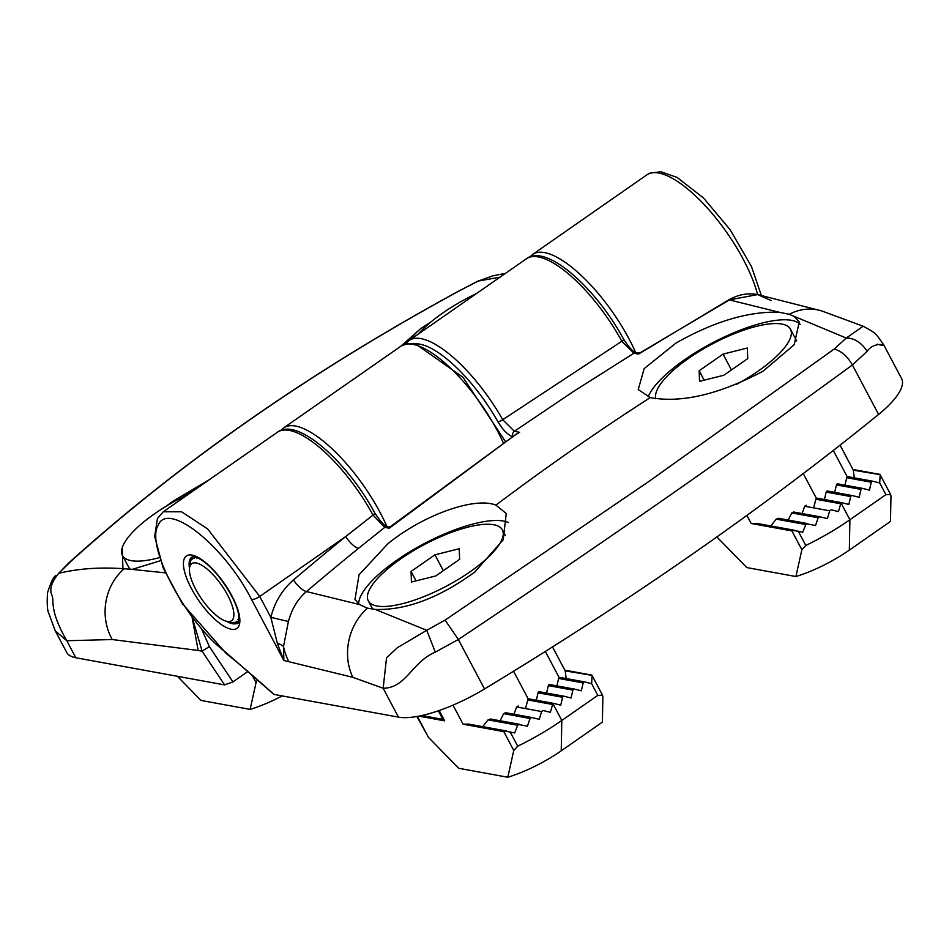 <?xml version="1.0" encoding="UTF-8"?>
<svg xmlns="http://www.w3.org/2000/svg" width="949" height="949" viewBox="0 0 949 949"><rect width="100%" height="100%" fill="white"/><g stroke="black" fill="none" stroke-linecap="round" stroke-linejoin="round"><path stroke-width="1.42" d="M160.381 560.729L132.172 569.388L122.919 568.665L122.243 547.798M192.137 617.55L198.163 650.468L112.231 639.543A53.512 48.269 94.2 0 1 123.987 568.949L122.919 568.665C99.479 567.075 78.067 568.629 58.696 573.338L70.38 561.844C180.974 462.044 310.714 371.664 459.601 290.702L478.26 281.058L500.004 277.167M247.891 671.477L232.932 681.904L209.385 646.601L202.113 651.192L192.362 617.858M112.231 639.543L66.798 640.729L55.279 630.895L66.62 652.295A80.262 24.899 152.1 0 0 75.813 657.752L224.593 684.905L232.932 681.904M409.351 340.323A86.952 26.975 152.1 0 1 420.49 328.793L431.024 321.925M165.612 506.576L173.062 501.167A86.952 26.975 152.1 0 1 192.777 491.202M505.497 273.348L492.887 275.827L478.26 281.058L492.887 275.827M70.38 561.844L68.85 562.84C180.5 462.246 310.667 371.557 459.316 290.762L459.601 290.702M68.838 562.84L58.696 573.338C51.744 581.773 49.407 588.938 51.673 594.845C54.876 600.219 48.221 608.451 66.798 640.729L75.813 657.752M173.062 501.167L209.053 479.862M503.445 443.088A93.643 32.61 -124.9 0 0 412.827 344.333A93.643 32.61 -124.9 0 0 400.952 346.171L420.49 328.793M648.131 396.919A86.952 26.975 152.1 0 1 684.739 359.647A86.952 26.975 152.1 0 1 800.209 324.451M358.651 603.908A86.952 26.975 152.1 0 1 396.635 560.349A86.952 26.975 152.1 0 1 508.273 522.496M794.859 317.12L799.224 321.984L794.206 344.724L762.96 371.261C718.808 394.535 681.252 403.301 650.279 397.584L638.238 389.588L644.169 368.615L675.961 343.075C713.921 321.545 748.298 311.26 779.093 312.221L789.224 314.297L846.259 338.046L834.301 348.959L648.487 481.748L445.105 620.1L426.753 630.302L375.258 609.436L367.405 608.155L359.481 604.549L354.985 599.471L359.03 574.821L387.856 543.777C422.151 515.639 474.286 496.374 495.9 505.129L506.256 513.504L503.207 539.779L474.868 571.962C439.328 597.894 406.125 610.385 375.258 609.436M389.185 527.573L516.422 434.001L389.22 528.225L384.772 527.347L358.52 548.344A2789.135 2467.21 100.3 0 0 306.48 591.571C297.915 598.736 291.889 608.7 288.401 621.476L283.514 646.554L283.858 660.492L277.345 643.351L270.833 617.36L288.401 621.476M877.054 344.179C893.638 348.461 876.152 338.591 867.22 351.249C861.111 342.399 854.124 337.998 846.259 338.046L863.151 326.231C874.978 332.874 874.634 331.486 883.899 345.187L901.55 378.521A80.262 24.899 152.1 0 1 878.584 414.44A1337.722 415.033 152.1 0 1 484.524 688.962A80.262 24.899 152.1 0 1 398.461 717.136L273.834 694.395L225.198 651.809C185.802 622.153 145.138 545.343 158.198 525.272C167.629 500.633 224.296 545.675 251.544 599.46L283.858 660.492L352.874 677.337L383.159 688.239L386.54 657.835L397.429 647.657L426.753 630.302L435.318 652.141C411.913 661.951 406.291 688.037 383.159 688.239L398.461 717.136M867.22 351.249L852.392 364.974C793.376 408.153 730.623 452.946 664.11 499.376C597.656 545.58 529.067 592.295 458.331 639.496L435.318 652.141M513.041 436.813C508.071 435.223 503.029 430.205 497.917 421.759A89.633 31.21 -124.9 0 0 415.318 343.763L462.97 377.275L505.485 441.653M358.52 548.344A13.381 4.342 -129 0 1 345.733 536.541A2802.516 2479.049 100.3 0 0 293.455 579.981C282.221 589.72 274.688 602.188 270.833 617.36L259.753 596.435L345.733 536.541L373.016 515.093A4.01 1.163 -28.4 0 0 374.748 512.923C380.596 521.796 384.843 526.375 387.477 526.636L390.739 526.47M251.544 599.46A6.69 2.076 152.1 0 0 259.753 596.435L207.665 528.949L181.532 511.784L163.275 511.76L277.476 432.198A93.643 32.61 55.1 0 1 373.016 515.093L384.772 527.347A4.01 3.547 -79.2 0 1 387.477 526.636M484.524 688.962L458.331 639.496L445.105 620.1M878.584 414.44L852.392 364.974C847.623 356.587 841.597 351.249 834.301 348.959M771.193 300.525L757.61 294.581L729.425 299.896L779.093 312.221M638.191 353.953L729.425 299.896A6.69 2.681 -119.7 0 0 728.547 300.014L638.428 354.119L633.908 353.23L573.682 391.356L514.358 431.285L502.721 419.707L621.832 341.272A4.01 1.151 -28.5 0 0 623.564 339.113C629.329 347.88 633.564 352.423 636.269 352.779L639.899 352.779M405.555 344.012L409.185 340.442L526.481 258.721A93.643 32.61 55.1 0 1 621.832 341.272L633.908 353.23A4.01 3.547 -79.2 0 1 636.269 352.779M513.421 436.089L519.566 432.317L514.358 431.285A4.01 3.547 -79.2 0 0 512.887 436.469M400.537 559.032A75.849 23.535 152.1 0 1 502.377 529.898A75.849 23.535 152.1 0 1 470.135 571.737A75.849 23.535 152.1 0 1 368.307 600.883A75.849 23.535 152.1 0 1 400.537 559.032M411.059 571.452L434.939 554.821L459.221 548.747L459.613 559.317L435.733 575.96L411.463 582.022L411.059 571.452L416.053 580.871M434.939 554.821L443.337 570.657M159.313 557.632A75.849 23.535 152.1 0 1 131.199 560.657A75.849 23.535 152.1 0 1 122.504 555.509A75.849 23.535 152.1 0 1 188.282 494.334M130.618 569.471A75.849 23.535 152.1 0 1 128.637 567.087L122.504 555.509M507.81 777.243A66.881 20.748 -27.9 0 0 561.239 750.813L561.796 720.457A107.023 33.203 152.1 0 1 517.715 746.175L513.765 750.445L507.81 777.243L458.711 768.287L428.485 737.385L417.382 716.412M442.851 719.366L421.795 715.534L442.851 719.378L444.678 720.837L439.209 710.504M416.908 716.507L428.485 737.385M561.239 750.813L602.401 722.142L602.864 696.839L602.544 695.237L597.811 695.368L561.796 720.457L552.876 703.6A1.34 1.186 -79.7 0 1 553.777 703.423L560.752 705.166L562.615 697.266A1.34 1.186 -79.7 0 1 564.062 696.246L571.037 698.001L572.899 690.101A1.34 1.186 -79.7 0 1 574.359 689.081L581.322 690.825L583.184 682.924A1.34 1.186 -79.7 0 1 584.643 681.916L591.618 683.66L597.811 695.368M482.377 727.041L488.083 719.84L517.691 725.25L514.643 732.936L468.699 724.087L463.088 724.194L503.8 731.632L513.765 750.445M506.185 730.932L503.8 731.632M513.824 714.692L516.588 706.958L541.594 711.525L543.148 710.528L550.361 712.319L552.876 703.6M518.261 705.985L516.588 706.958M525.71 707.824L527.763 699.947L552.318 704.431M553.647 703.399L529.222 698.939A1.34 1.186 100.3 0 0 528.32 699.116L527.763 699.947M519.34 724.277L490.431 718.998L527.419 726.222L530.064 718.464L531.748 717.491L539.293 719.342L541.594 711.525M490.526 719.01L488.083 719.84M499.945 721.204L503.646 713.636L530.064 718.464M531.594 717.468L505.52 712.699L531.748 717.491M505.603 712.723L503.646 713.636M517.691 725.25L519.494 724.301M536.304 700.232L538.059 692.782L562.615 697.266M563.931 696.222L539.518 691.774A1.34 1.186 100.3 0 0 538.059 692.782M546.588 693.055L548.344 685.617L572.899 690.101M574.216 689.057L549.803 684.597A1.34 1.186 100.3 0 0 548.344 685.617M556.885 685.89L558.641 678.452L583.184 682.924M584.513 681.892L559.186 677.61A1.34 1.186 100.3 0 0 558.641 678.452M566.245 679.033L565.213 670.884L552.52 646.91M560.076 677.432L559.186 677.61L545.331 651.441M565.213 670.884L591.429 675.249L592.057 675.783L591.618 683.66M418.473 333.965A75.849 23.535 152.1 0 1 476.374 293.632M195.696 589.27A34.781 12.112 55.1 0 1 189.503 568.249A34.781 12.112 55.1 0 1 204.165 566.778A34.781 12.112 55.1 0 1 227.606 595.094A34.781 12.112 55.1 0 1 226.42 621.251A34.781 12.112 55.1 0 1 195.696 589.27M196.941 557.668L196.502 558.439L196.419 557.466M194.664 556.944L193.999 558.57L193.857 556.802M192.861 556.778L192.03 559.566L191.912 557.027M191.508 557.312L190.678 561.417L190.737 558.19M190.713 558.261L189.503 568.249M238.84 620.1L237.558 619.495L238.911 619.377M238.246 622.259L236.206 621.346L238.59 621.405M237.487 623.6L234.237 622.342L237.879 622.781M234.486 623.268L237.428 623.6M655.83 398.722A75.849 23.535 152.1 0 1 688.642 358.331A75.849 23.535 152.1 0 1 790.47 329.184L796.602 340.762A75.849 23.535 152.1 0 1 796.697 340.94M790.47 329.184A75.849 23.535 152.1 0 1 758.239 371.035A75.849 23.535 152.1 0 1 736.4 384.44M699.164 370.751L723.043 354.107L747.326 348.046L747.717 358.615L723.838 375.246L699.555 381.32L699.164 370.751L704.146 380.169M723.043 354.107L731.43 369.956M177.38 676.281L200.998 700.433L250.109 709.401A66.881 20.748 -27.9 0 0 282.161 695.914M252.09 675.107L256.064 682.604L257.132 680.445M256.064 682.604L250.109 709.401M795.903 576.529A66.881 20.748 -27.9 0 0 849.343 550.1L849.901 519.744A107.023 33.203 152.1 0 1 805.808 545.473L801.869 549.744L795.903 576.529L746.804 567.573L716.851 536.944M849.343 550.1L890.494 521.428L890.969 496.137L890.636 494.524L885.915 494.654L849.901 519.744L840.968 502.887A1.34 1.186 -79.7 0 1 841.87 502.709L848.845 504.453L850.707 496.552A1.34 1.186 -79.7 0 1 852.166 495.544L859.142 497.288L861.004 489.387A1.34 1.186 -79.7 0 1 862.451 488.379L869.426 490.123L871.289 482.222A1.34 1.186 -79.7 0 1 872.748 481.202L879.711 482.958L885.915 494.654M770.469 526.339L776.187 519.139L805.796 524.536L802.747 532.223L756.899 523.397L751.193 523.492L791.905 530.918L801.869 549.744M794.277 530.23L791.905 530.918M801.929 513.99L804.681 506.244L829.687 510.811L831.253 509.815L838.465 511.606L840.968 502.887M806.365 505.271L804.681 506.244M813.815 507.11L815.867 499.245L840.423 503.729M841.739 502.685L817.326 498.225A1.34 1.186 100.3 0 0 816.425 498.403L815.867 499.245M807.445 523.563L778.536 518.284L815.523 525.509L818.168 517.751L819.853 516.778L827.398 518.64L829.687 510.811M778.619 518.308L776.187 519.139M788.038 520.503L791.751 512.934L818.168 517.751M819.699 516.754L793.708 512.009L819.853 516.778M793.708 512.009L791.751 512.934M805.796 524.536L807.599 523.587M824.408 499.518L826.164 492.08L850.707 496.552M852.036 495.52L827.611 491.06A1.34 1.186 100.3 0 0 826.164 492.08M834.693 492.353L836.449 484.903L861.004 489.387M862.321 488.355L837.908 483.895A1.34 1.186 100.3 0 0 836.449 484.903M844.978 485.188L846.733 477.738L871.289 482.222M872.606 481.179L847.291 476.908A1.34 1.186 100.3 0 0 846.733 477.738M854.337 478.32L853.305 470.17L840.079 445.164M848.181 476.718L847.291 476.908L833.293 450.467M853.305 470.17L879.533 474.547L880.162 475.069L879.711 482.958M635.7 352.589A93.643 32.61 -124.9 0 0 544.524 252.588A93.643 32.61 -124.9 0 0 532.65 254.427L529.839 256.965M198.163 650.468L202.113 651.192L224.593 684.905M209.385 646.601L201.912 629.697M386.86 526.434A93.643 32.61 -124.9 0 0 295.519 426.054A93.643 32.61 -124.9 0 0 283.656 427.892L280.833 430.431M757.634 294.581A93.643 32.61 -124.9 0 0 705.404 205.897A93.643 32.61 -124.9 0 0 646.862 174.853L532.65 254.427M165.304 572.852L132.172 569.388M189.492 568.38A40.131 13.974 55.1 0 1 191.793 557.099L194.379 556.885C210.761 560.254 237.25 598.167 238.757 615.83C238.567 622.319 238.211 624.703 237.677 622.959A40.131 13.974 55.1 0 1 232.588 623.742A40.131 13.974 55.1 0 1 226.301 621.215M231.283 629.27A44.14 15.374 -124.9 0 0 231.9 595.877A44.14 15.374 -124.9 0 0 192.006 555.094A44.14 15.374 -124.9 0 0 191.39 588.487A44.14 15.374 -124.9 0 0 231.283 629.27M495.9 505.129A2783.393 2462.133 -79.7 0 1 572.283 449.838A2783.393 2462.133 -79.7 0 1 650.279 397.584M359.481 604.549L306.48 591.571A13.381 4.235 -130.4 0 1 293.455 579.981M225.198 651.809A6.69 4.081 128.5 0 0 226.182 653.458C241.188 665.249 262.446 684.158 273.609 694.039M163.275 511.76L157.439 518.557L154.687 536.446L163.062 567.68L182.386 603.694L226.182 653.458M367.405 608.155A53.512 45.789 107.2 0 0 352.874 677.337M277.345 643.351A13.381 7.402 1.6 0 1 283.514 646.554A53.512 47.331 100.3 0 0 288.769 661.382M789.224 314.297A53.512 45.789 -72.8 0 1 821.466 310.845L757.61 294.581C747.836 292.719 738.144 294.534 728.547 300.014M409.185 340.442A93.643 32.61 55.1 0 1 502.721 419.707A4.01 0.996 150.6 0 1 497.917 421.759M418.9 716.139L444.678 720.837M453.005 705.154L463.088 724.194M517.715 746.175L510.123 731.857M506.054 730.908L468.794 724.111M528.32 699.116L513.563 671.228M746.899 515.39L751.193 523.492M805.808 545.473L798.228 531.143M794.159 530.206L756.899 523.397M816.425 498.403L803.269 473.563M283.656 427.892L400.952 346.171L407.346 343.597L415.33 343.763M646.862 174.853L650.195 173.038L660.884 171.757L677.076 177.416L703.541 197.997L730.232 229.86L751.478 266.527L761.288 295.305M459.316 290.762L478.462 280.857M55.849 575.628C53.678 576.351 50.89 582.105 47.497 592.9C46.916 603.457 47.272 610.077 48.553 612.734L55.279 630.895M277.476 432.198C297.488 416.718 347.536 462.151 374.748 512.923M863.115 326.219L821.466 310.845M526.481 258.721C546.446 243.288 596.304 288.46 623.564 339.113M505.283 535.39L502.377 529.898M372.696 609.175L368.307 600.883M438.319 710.813L442.863 719.401M591.832 675.095L564.845 670.172M591.915 675.178L602.544 695.237M584.572 681.904L560.017 677.42M574.287 689.069L549.732 684.585M564.003 696.234L539.447 691.75M553.706 703.399L529.162 698.927M226.42 621.251L234.379 623.244M879.925 474.393L852.949 469.47M880.02 474.464L890.636 494.524M872.677 481.19L848.109 476.706M862.392 488.355L837.837 483.883M852.095 495.532L827.552 491.048M841.81 502.697L817.255 498.213"/></g></svg>
